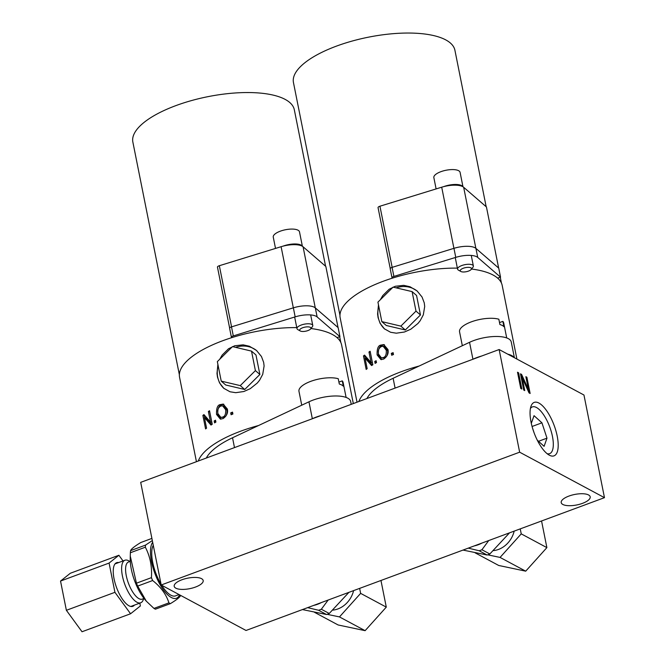 <?xml version="1.0" encoding="UTF-8"?>
<svg xmlns="http://www.w3.org/2000/svg" width="665" height="665" viewBox="0 0 665 665"><rect width="100%" height="100%" fill="white"/><g stroke="black" fill="none" stroke-linecap="round" stroke-linejoin="round"><path stroke-width="1" d="M517.611 372.741L521.227 388.701M520.753 388.451L517.511 372.225L518.592 372.807L521.834 389.025L520.753 388.451M518.085 372.99L518.592 372.807M530.138 393.481L529.032 392.89L522.208 377.861L524.751 390.596L523.721 390.039L520.479 373.821L521.584 374.412L528.417 389.441L525.865 376.706L526.896 377.263L530.138 393.481M525.973 377.221L526.896 377.263M526.397 377.446L529.531 393.156M520.579 374.329L527.91 389.632L528.417 389.441M521.077 374.594L521.584 374.412M524.145 390.264L521.701 378.044L522.208 377.861M161.204 584.992L246.025 630.47L604.468 497.669L583.961 395.018L499.141 349.541L519.648 452.192L161.204 584.992L140.697 482.349L499.141 349.541M557.212 436.14A28.512 10.682 -110.3 0 1 549.132 455.076A28.512 10.682 -110.3 0 1 534.103 432.832A28.512 10.682 -110.3 0 1 531.019 406.174A28.512 10.682 -110.3 0 1 544.103 407.479A28.512 10.682 -110.3 0 1 557.212 436.14M547.137 453.705A24.921 9.343 69.7 0 0 549.656 453.646A24.921 9.343 69.7 0 0 552.449 436.415A24.921 9.343 69.7 0 0 532.349 406.913A24.921 9.343 69.7 0 0 530.396 408.518M562.856 504.477A14.78 5.345 -11.3 0 1 561.21 502.607A14.78 5.345 -11.3 0 1 574.651 494.469A14.78 5.345 -11.3 0 1 590.196 496.813A14.78 5.345 -11.3 0 1 579.705 504.253A14.78 5.345 -11.3 0 1 562.856 504.477M175.843 588.184A14.78 5.345 -11.3 0 1 174.205 586.322A14.78 5.345 -11.3 0 1 187.638 578.176A14.78 5.345 -11.3 0 1 203.182 580.528A14.78 5.345 -11.3 0 1 192.7 587.96A14.78 5.345 -11.3 0 1 175.843 588.184M604.468 497.669L519.648 452.192M221.021 419.133L217.837 414.619C217.447 408.909 218.71 405.633 221.628 404.794L223.822 404.245M220.871 417.412L222.767 417.046C224.953 416.423 225.925 413.987 225.693 409.74L222.567 405.791L220.605 406.132C218.062 407.82 217.181 410.338 217.962 413.688L220.871 417.412L224.105 417.238C226.216 416.689 227.197 414.253 227.039 409.931L223.831 405.966M227.363 409.025C228.178 412.807 226.748 415.991 223.083 418.576L220.348 419.1L216.524 414.436C216.325 408.219 217.58 404.943 220.29 404.603L223.157 404.096L227.363 409.025M202.883 415.417A82.618 29.9 -11.3 0 1 203.939 414.603L210.506 422.1L208.394 411.494A82.618 29.9 -11.3 0 1 209.542 410.762L212.243 424.27A82.618 29.9 168.7 0 0 211.005 425.06L204.446 417.562L206.566 428.169A82.618 29.9 168.7 0 0 205.576 428.925L202.883 415.417L204.205 415.608A80.872 29.268 -11.3 0 1 204.554 415.334M204.604 417.578L204.205 415.608M210.506 422.1L211.819 422.292L209.699 411.685A80.872 29.268 -11.3 0 1 209.724 411.668M208.394 411.494L209.699 411.685M204.446 417.562L205.768 417.753L211.728 424.594M215.668 422.217L215.46 421.186A80.872 29.268 -11.3 0 1 215.693 421.053M215.526 420.205L215.901 422.084A82.618 29.9 168.7 0 0 214.529 422.882L214.155 420.995A82.618 29.9 -11.3 0 1 215.526 420.205M214.155 420.995L215.46 421.186M230.713 412.874A82.618 29.9 -11.3 0 1 232.526 412.134L232.9 414.021A82.618 29.9 168.7 0 0 231.088 414.752L230.713 412.874L232.085 413.065A80.872 29.268 -11.3 0 1 232.659 412.832M232.326 414.253L232.085 413.065M258.569 425.517A82.618 29.9 168.7 0 0 198.278 461.011M353.323 403.572L341.602 344.919A82.618 29.9 168.7 0 0 336.989 337.579A82.618 29.9 168.7 0 0 310.929 328.543M296.773 327.621A82.618 29.9 168.7 0 0 231.686 337.67A82.618 29.9 168.7 0 0 179.567 377.296L196.433 461.693M219.733 359.258L222.16 355.077L228.527 348.759L234.712 345.767L243.141 344.844L249.417 346.249L256.515 350.463L261.453 356.507L263.656 362.359L264.105 365.983L262.725 374.337L259.558 380.264L257.33 382.998L250.24 388.693L243.856 391.51L235.734 392.691L230.015 391.768L223.781 388.31L219.508 382.832L217.497 377.155L216.998 373.481L217.887 364.362M256.848 350.763A25.021 22.452 -49.1 0 0 235.551 347.346M218.178 365.833A25.021 22.452 -49.1 0 0 224.113 388.593M251.511 351.112L255.975 354.977L259.874 374.47L244.737 389.482L225.701 384.993L221.237 381.128L217.339 361.627L232.476 346.623L251.511 351.112L255.402 370.613L240.265 385.617L221.237 381.128M317.139 316.939L339.948 336.673L338.144 327.629L315.326 307.903A17.456 6.317 168.7 0 0 293.365 307.829L231.495 326.881A2.909 1.056 168.7 0 0 229.608 328.286L231.42 337.33A2.909 1.056 -11.3 0 1 233.299 335.916L295.169 316.873A17.456 6.317 -11.3 0 1 317.139 316.939L315.326 307.903M336.989 337.579L339.948 336.673M325.584 266.233L294.321 109.783A82.327 29.792 168.7 0 0 207.754 96.699A82.327 29.792 168.7 0 0 132.859 142.052L179.367 374.777M338.053 327.554L325.85 266.466L303.074 246.773A17.456 6.317 168.7 0 0 281.104 246.698L219.342 265.717A2.909 1.056 168.7 0 0 217.463 267.122L229.633 328.045M244.737 389.482L240.265 385.617M259.874 374.47L255.402 370.613M299.84 330.63A5.727 2.078 -11.3 0 1 305.518 327.022A5.727 2.078 -11.3 0 1 310.638 328.917A5.727 2.078 -11.3 0 1 305.701 331.195A5.727 2.078 -11.3 0 1 300.272 330.987A5.727 2.078 -11.3 0 1 299.84 330.63M310.638 328.917L312.375 326.69A8.055 2.918 168.7 0 0 312.774 325.459A8.055 2.918 168.7 0 0 304.304 324.179A8.055 2.918 168.7 0 0 296.972 328.618A8.055 2.918 168.7 0 0 297.197 329.092A8.055 2.918 168.7 0 0 297.812 329.599L300.272 330.987M283.074 246.141A13.383 4.846 -11.3 0 1 302.267 246.208M275.518 248.419L273.257 237.114A13.383 4.846 -11.3 0 1 285.435 229.749A13.383 4.846 -11.3 0 1 299.499 231.869L302.384 246.274M351.228 404.345L350.654 401.461A26.184 9.476 168.7 0 0 335.318 395.974A26.184 9.476 168.7 0 0 308.951 401.81L232.526 437.769A75.369 27.273 168.7 0 0 206.291 458.044M312.043 418.859L312.334 418.726A26.184 9.476 -11.3 0 1 321.095 415.509M381.619 359.632L378.435 355.118C378.044 349.408 379.308 346.132 382.217 345.293L384.412 344.744M381.461 357.911L383.364 357.546C385.55 356.922 386.523 354.487 386.282 350.239L383.165 346.29L381.203 346.631C378.651 348.319 377.77 350.837 378.551 354.187L381.461 357.911L384.694 357.737C386.814 357.188 387.786 354.753 387.637 350.43L384.428 346.465M387.961 349.524C388.767 353.306 387.346 356.49 383.68 359.075L380.945 359.599L377.113 354.935C376.914 348.718 378.177 345.443 380.887 345.102L383.747 344.595L387.961 349.524M363.472 355.916A82.618 29.9 -11.3 0 1 364.528 355.102L371.103 362.6L368.984 351.993A82.618 29.9 -11.3 0 1 370.139 351.261L372.841 364.769A82.618 29.9 168.7 0 0 371.602 365.559L365.035 358.061L367.155 368.668A82.618 29.9 168.7 0 0 366.174 369.424L363.472 355.916L364.802 356.108A80.872 29.268 -11.3 0 1 365.151 355.833M365.193 358.086L364.802 356.108M371.103 362.6L372.417 362.791L370.297 352.184A80.872 29.268 -11.3 0 1 370.322 352.167M368.984 351.993L370.297 352.184M365.035 358.061L366.365 358.252L372.325 365.093M376.265 362.716L376.058 361.685A80.872 29.268 -11.3 0 1 376.29 361.552M376.124 360.704L376.498 362.583A82.618 29.9 168.7 0 0 375.118 363.381L374.744 361.494A82.618 29.9 -11.3 0 1 376.124 360.704M374.744 361.494L376.058 361.685M391.311 353.373A82.618 29.9 -11.3 0 1 393.115 352.641L393.489 354.52A82.618 29.9 168.7 0 0 391.685 355.26L391.311 353.373L392.683 353.572A80.872 29.268 -11.3 0 1 393.256 353.331M392.915 354.753L392.683 353.572M419.158 366.024A82.618 29.9 168.7 0 0 358.867 401.51M516.913 359.075L502.191 285.418A82.618 29.9 168.7 0 0 497.586 278.086A82.618 29.9 168.7 0 0 471.527 269.042M457.362 268.128A82.618 29.9 168.7 0 0 392.275 278.17A82.618 29.9 168.7 0 0 340.164 317.795L357.03 402.192M380.322 299.757L382.757 295.576L389.116 289.258L395.309 286.266L403.738 285.343L410.006 286.748L417.105 290.962L422.042 297.006L424.253 302.858L424.702 306.49L423.314 314.844L420.155 320.763L417.928 323.498L410.837 329.192L404.445 332.01L396.323 333.19L390.604 332.267L384.378 328.809L380.097 323.331L378.094 317.662L377.587 313.98L378.476 304.861M417.437 291.262A25.021 22.452 -49.1 0 0 396.141 287.845M378.776 306.332A25.021 22.452 -49.1 0 0 384.711 329.092M412.101 291.611L416.564 295.476L420.463 314.969L405.326 329.981L386.299 325.493L381.826 321.627L377.936 302.126L393.073 287.122L412.101 291.611L415.999 311.112L400.862 326.116L381.826 321.627M477.728 257.438L500.546 277.172L498.733 268.128L475.924 248.402A17.456 6.317 168.7 0 0 453.954 248.328L392.084 267.38A2.909 1.056 168.7 0 0 390.205 268.785L392.009 277.829A2.909 1.056 -11.3 0 1 393.896 276.416L455.766 257.372A17.456 6.317 -11.3 0 1 477.728 257.438L475.924 248.402M497.586 278.086L500.546 277.172M486.173 206.74L454.918 50.282A82.327 29.792 168.7 0 0 368.344 37.198A82.327 29.792 168.7 0 0 293.456 82.551L339.956 315.276M498.65 268.053L486.439 206.965L463.663 187.272A17.456 6.317 168.7 0 0 441.701 187.197L379.939 206.217A2.909 1.056 168.7 0 0 378.053 207.621L390.23 268.544M405.326 329.981L400.862 326.116M420.463 314.969L415.999 311.112M460.429 271.129A5.727 2.078 -11.3 0 1 466.107 267.521A5.727 2.078 -11.3 0 1 471.227 269.416A5.727 2.078 -11.3 0 1 466.298 271.702A5.727 2.078 -11.3 0 1 460.87 271.486A5.727 2.078 -11.3 0 1 460.429 271.129M471.227 269.416L472.973 267.197A8.055 2.918 168.7 0 0 473.364 265.958A8.055 2.918 168.7 0 0 464.893 264.678A8.055 2.918 168.7 0 0 457.562 269.117A8.055 2.918 168.7 0 0 457.786 269.591A8.055 2.918 168.7 0 0 458.401 270.106L460.87 271.486M443.663 186.649A13.383 4.846 -11.3 0 1 462.857 186.707M436.107 188.918L433.854 177.613A13.383 4.846 -11.3 0 1 446.024 170.248A13.383 4.846 -11.3 0 1 460.097 172.376L462.973 186.774M514.394 357.72L511.244 341.96A26.184 9.476 168.7 0 0 495.907 336.473A26.184 9.476 168.7 0 0 469.548 342.309L393.123 378.277A75.369 27.273 168.7 0 0 366.889 398.543M472.64 359.358L472.923 359.225A26.184 9.476 -11.3 0 1 481.684 356.008M507.786 354.179A26.184 9.476 -11.3 0 1 514.062 357.546M338.917 382.101L342.251 380.87L343.315 386.182A22.519 8.146 168.7 0 0 339.308 384.038L338.244 378.718A22.519 8.146 -11.3 0 0 312.907 380.604A22.519 8.146 -11.3 0 0 298.967 391.319L301.744 405.209M342.251 380.87A22.519 8.146 -11.3 0 1 343.123 382.5L346.108 397.437M499.515 322.6L502.848 321.37L503.912 326.69A22.519 8.146 168.7 0 0 499.897 324.537L498.841 319.217A22.519 8.146 -11.3 0 0 473.497 321.104A22.519 8.146 -11.3 0 0 459.557 331.818L462.333 345.709M502.848 321.37A22.519 8.146 -11.3 0 1 503.721 322.999L506.705 337.936M468.243 548.135L479.182 550.761L487.088 555.009L463.015 550.08M509.531 532.84L489.839 553.987L481.925 549.747L488.742 540.545M489.839 553.987A36.076 30.79 118.2 0 1 487.088 555.009M481.925 549.747A36.076 30.79 118.2 0 1 479.182 550.761M481.992 543.047A30.839 26.317 118.2 0 1 474.32 545.89M152.642 580.537C160.822 586.962 166.25 594.402 168.927 602.864L153.956 608.409L146.3 601.16L137.672 586.089L152.642 580.537A36.076 13.516 -110.3 0 1 151.421 577.652L136.441 583.197L130.265 556.073L130.365 552.756A36.076 13.516 -110.3 0 1 130.589 550.645C131.238 548.957 134.638 546.248 140.789 542.524L151.894 538.409M153.956 608.409A36.076 13.516 -110.3 0 0 154.687 608.832A36.076 13.516 -110.3 0 0 155.402 609.19L170.381 603.637C176.533 599.913 179.932 597.203 180.581 595.516A36.076 13.516 -110.3 0 0 180.597 595.391M152.327 540.57L145.56 545.092L130.589 550.645M146.3 601.16L145.527 600.287A30.839 11.554 -110.3 0 1 130.232 558.991L130.265 556.073M137.672 586.089A36.076 13.516 -110.3 0 1 136.441 583.197M130.365 552.756L145.336 547.204A36.076 13.516 -110.3 0 1 145.56 545.092M145.336 547.204C150.115 556.339 152.144 566.48 151.421 577.652M129.949 561.484L128.835 560.861A22.693 8.504 69.7 0 0 124.937 560.238A22.693 8.504 69.7 0 0 123.441 580.171A22.693 8.504 69.7 0 0 136.965 602.257A22.693 8.504 69.7 0 0 140.706 602.789A22.693 8.504 69.7 0 0 143.258 599.78L143.69 598.583M144.031 598.458L142.227 599.123A19.784 7.415 -110.3 0 1 138.968 598.658A19.784 7.415 -110.3 0 1 127.173 579.406A19.784 7.415 -110.3 0 1 128.478 562.025L130.282 561.36M179.051 594.56L175.535 595.865A28.296 10.607 -110.3 0 1 170.872 595.2A28.296 10.607 -110.3 0 1 161.653 585.233M161.063 584.252A28.296 10.607 -110.3 0 1 153.266 545.25M179.6 594.859A30.839 11.554 -110.3 0 1 171.337 597.519A30.839 11.554 -110.3 0 1 154.064 571.102A30.839 11.554 -110.3 0 1 152.667 542.266M170.381 603.637A36.076 13.516 -110.3 0 1 169.658 603.28A36.076 13.516 -110.3 0 1 168.927 602.864M307.654 607.635L318.585 610.262L326.498 614.502L302.425 609.581M348.934 592.34L329.242 613.487L321.336 609.248L328.153 600.046M329.242 613.487A36.076 30.79 118.2 0 1 327.878 614.028A36.076 30.79 118.2 0 1 326.498 614.502M321.403 602.548A30.839 26.317 118.2 0 1 317.621 604.252A30.839 26.317 118.2 0 1 313.73 605.391M321.336 609.248A36.076 30.79 118.2 0 1 319.965 609.788A36.076 30.79 118.2 0 1 318.585 610.262M514.186 531.119A23.275 19.867 118.2 0 1 493.671 550.603M520.238 528.875L521.235 533.87L500.063 557.42L487.686 554.81M541.559 520.978L546.879 547.619L521.235 533.87M546.879 547.619L525.716 571.168L500.063 557.42M525.716 571.168L498.7 565.466L475.126 552.831M134.43 605.117A23.275 8.72 -110.3 0 1 128.819 605.699A23.275 8.72 -110.3 0 1 116.55 587.544A23.275 8.72 -110.3 0 1 114.031 565.782A23.275 8.72 -110.3 0 1 118.661 562.557M139.808 603.122L140.373 605.956L130.573 613.762L82.019 631.75L66.375 610.304L60.532 581.06L70.332 573.255L118.885 555.267L123.033 560.944M130.573 613.762L114.929 592.316L109.085 563.064L118.885 555.267M66.375 610.304L114.929 592.316M60.532 581.06L109.085 563.064M353.597 590.62A23.275 19.867 118.2 0 1 333.082 610.104M359.64 588.375L360.638 593.371L339.474 616.921L327.097 614.31M380.962 580.479L386.29 607.12L360.638 593.371M386.29 607.12L365.118 630.669L339.474 616.921M365.118 630.669L338.111 624.967L314.537 612.332M531.31 423.406L534.028 415.667L541.942 422.824L532.067 426.481M534.128 432.907L532.324 427.404M541.942 422.824L546.979 438.16L544.103 446.34L537.27 440.155M546.979 438.16L538.525 441.294M222.767 417.046L224.105 417.238M225.693 409.74L227.039 409.931M216.524 414.436L217.837 414.619M220.29 404.603L221.628 404.794M231.561 326.856L219.342 265.717M281.104 246.698L293.323 307.845M315.276 307.853L303.074 246.773M293.365 307.829L295.169 316.873M233.299 335.916L231.495 326.881M234.487 447.595L232.526 437.769M312.334 418.726L308.951 401.81M383.364 357.546L384.694 357.737M386.282 350.239L387.637 350.43M377.113 354.935L378.435 355.118M380.887 345.102L382.217 345.293M392.159 267.355L379.939 206.217M441.701 187.197L453.921 248.344M475.874 248.361L463.663 187.272M453.954 248.328L455.766 257.372M393.896 276.416L392.084 267.38M395.085 388.094L393.123 378.277M472.923 359.225L469.548 342.309M222.567 405.791L223.906 405.983M340.821 342.517L339.674 336.756M294.653 317.03L296.972 328.618M310.671 314.936L312.774 325.459M383.165 346.29L384.503 346.482M501.418 283.016L500.271 277.255M455.251 257.53L457.562 269.117M471.261 255.435L473.364 265.958M124.937 560.238L115.028 563.903M140.706 602.789L130.797 606.463"/></g></svg>
